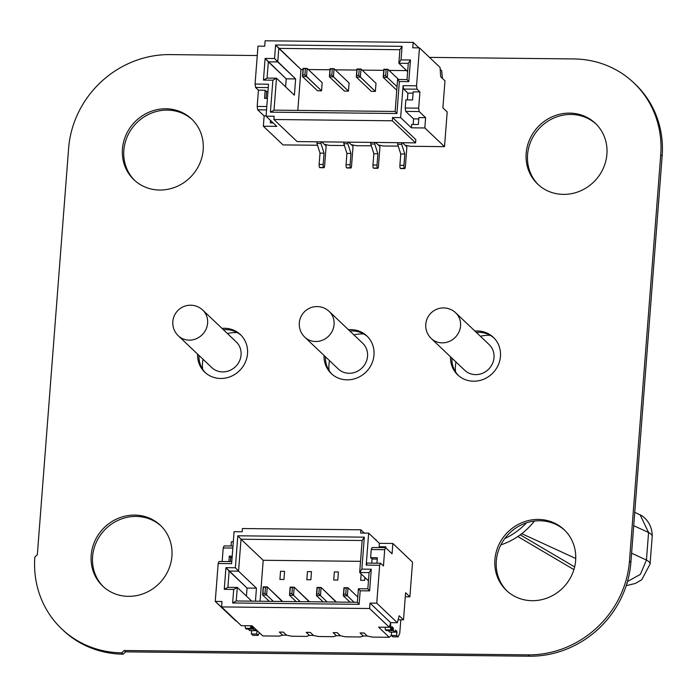 <?xml version="1.0" encoding="UTF-8"?>
<svg xmlns="http://www.w3.org/2000/svg" width="697" height="697" viewBox="0 0 697 697"><rect width="100%" height="100%" fill="white"/><g stroke="black" fill="none" stroke-linecap="round" stroke-linejoin="round"><path stroke-width="1.05" d="M429.491 57.389L573.831 58.94A97.737 91.429 133.5 0 1 633.852 82.865A97.737 91.429 133.5 0 1 660.739 154.76L629.478 561.076A97.737 91.429 133.5 0 1 527.977 654.866L124.249 650.519L121.757 652.828A97.737 91.429 133.5 0 1 61.737 628.912A97.737 91.429 133.5 0 1 34.85 557.008L37.342 554.707L68.611 148.391A97.737 91.429 133.5 0 1 170.103 54.601L257.263 55.542M633.852 82.865L635.263 84.198A97.737 91.429 133.5 0 1 662.15 156.102L630.89 562.409A97.737 91.429 133.5 0 1 529.389 656.208L125.66 651.861L124.249 650.519M125.66 651.861L123.169 654.169L121.757 652.828M123.169 654.169A97.737 91.429 133.5 0 1 63.148 630.254L61.737 628.912M192.355 119.71A41.89 39.189 -46.5 0 0 135.802 123.761A41.89 39.189 -46.5 0 0 134.678 180.445M159.683 190.037A41.89 39.189 -46.5 0 0 199.534 164.039A41.89 39.189 -46.5 0 0 191.658 119.03A41.89 39.189 -46.5 0 0 134.39 122.419A41.89 39.189 -46.5 0 0 133.963 179.782A41.89 39.189 -46.5 0 0 159.683 190.037M596.083 124.049A41.89 39.189 -46.5 0 0 539.53 128.109A41.89 39.189 -46.5 0 0 538.406 184.792M563.411 194.385A41.89 39.189 -46.5 0 0 603.262 168.386A41.89 39.189 -46.5 0 0 595.386 123.369A41.89 39.189 -46.5 0 0 538.119 126.767A41.89 39.189 -46.5 0 0 537.692 184.13A41.89 39.189 -46.5 0 0 563.411 194.385M494.034 338.001A25.894 24.221 -46.5 0 0 476.339 332.425M451.917 358.145A25.894 24.221 -46.5 0 0 458.408 375.526M450.506 356.803A25.894 24.221 -46.5 0 0 457.685 374.873A25.894 24.221 -46.5 0 0 473.585 381.207A25.894 24.221 -46.5 0 0 498.207 365.141A25.894 24.221 -46.5 0 0 493.345 337.322A25.894 24.221 -46.5 0 0 474.936 331.084M241.084 335.283A25.894 24.221 -46.5 0 0 223.397 329.698M198.967 355.426A25.894 24.221 -46.5 0 0 205.458 372.799M197.565 354.085A25.894 24.221 -46.5 0 0 204.744 372.146A25.894 24.221 -46.5 0 0 220.635 378.48A25.894 24.221 -46.5 0 0 245.266 362.414A25.894 24.221 -46.5 0 0 240.395 334.595A25.894 24.221 -46.5 0 0 221.986 328.365M161.085 526.017A41.89 39.189 -46.5 0 0 104.541 530.068A41.89 39.189 -46.5 0 0 103.417 586.761M128.422 596.344A41.89 39.189 -46.5 0 0 168.265 570.355A41.89 39.189 -46.5 0 0 160.397 525.338A41.89 39.189 -46.5 0 0 103.13 528.735A41.89 39.189 -46.5 0 0 102.703 586.099A41.89 39.189 -46.5 0 0 128.422 596.344M367.563 336.642A25.894 24.221 -46.5 0 0 349.868 331.066M325.447 356.786A25.894 24.221 -46.5 0 0 331.938 374.158M324.035 355.444A25.894 24.221 -46.5 0 0 331.214 373.505A25.894 24.221 -46.5 0 0 347.106 379.848A25.894 24.221 -46.5 0 0 371.736 363.782A25.894 24.221 -46.5 0 0 366.866 335.963A25.894 24.221 -46.5 0 0 348.456 329.725M564.814 530.356A41.89 39.189 -46.5 0 0 508.261 534.416A41.89 39.189 -46.5 0 0 507.137 591.1M532.151 600.692A41.89 39.189 -46.5 0 0 571.993 574.694A41.89 39.189 -46.5 0 0 564.117 529.676A41.89 39.189 -46.5 0 0 506.858 533.074A41.89 39.189 -46.5 0 0 506.423 590.437A41.89 39.189 -46.5 0 0 532.151 600.692M440.199 69.395L441.706 70.754L442.456 78.421M401.829 142.728L401.707 144.331L401.829 142.728L401.707 144.331L397.665 144.288L397.787 142.685L397.665 144.288L400.758 154.002L399.895 165.294A2.518 0.671 90.6 0 0 400.348 168.343L400.487 168.474A2.518 0.671 90.6 0 0 400.653 168.552A2.518 0.671 90.6 0 0 400.819 168.482A2.518 0.671 90.6 0 1 400.487 168.474A2.518 0.671 90.6 0 0 400.819 168.482M401.707 144.331L404.8 154.046L401.707 144.331L397.665 144.288L401.707 144.331L404.8 154.046L400.758 154.002L399.895 165.294A2.518 0.671 90.6 0 0 400.348 168.343L404.53 168.517A2.518 0.671 90.6 0 0 404.687 168.596A2.518 0.671 90.6 0 0 405.358 166.696L406.882 146.919L402.474 142.737M397.787 142.685L397.665 144.288L400.758 154.002L404.8 154.046L403.929 165.337A2.518 0.671 90.6 0 0 404.382 168.386L404.53 168.517A2.518 0.671 90.6 0 0 405.358 166.696L406.882 146.919L405.096 145.22L410.202 146.283L405.096 145.22L406.882 146.919L405.358 166.696A2.518 0.671 90.6 0 1 404.53 168.517L400.487 168.474M374.916 142.432L374.786 144.035L374.916 142.432L374.786 144.035L370.752 143.991L370.874 142.397L370.752 143.991L373.845 153.706L372.973 164.997A2.518 0.671 90.6 0 0 373.435 168.047L373.575 168.186A2.518 0.671 90.6 0 0 373.74 168.265A2.518 0.671 90.6 0 0 373.897 168.186A2.518 0.671 90.6 0 1 373.575 168.186A2.518 0.671 90.6 0 0 373.897 168.186M374.786 144.035L377.879 153.749L374.786 144.035L370.752 143.991L374.786 144.035L377.879 153.749L373.845 153.706L372.973 164.997A2.518 0.671 90.6 0 0 373.435 168.047L377.617 168.23A2.518 0.671 90.6 0 0 377.774 168.308A2.518 0.671 90.6 0 0 378.445 166.4L379.97 146.631L375.561 142.441M370.874 142.397L370.752 143.991L373.845 153.706L377.879 153.749L377.016 165.041A2.518 0.671 90.6 0 0 377.469 168.09L377.617 168.23A2.518 0.671 90.6 0 0 378.445 166.4L379.97 146.631L378.175 144.932L383.289 145.995L378.175 144.932L379.97 146.631L378.445 166.4A2.518 0.671 90.6 0 1 377.617 168.23L373.575 168.186M347.995 142.144L347.873 143.748L347.995 142.144L347.873 143.748L343.839 143.704L343.961 142.101L343.839 143.704L346.932 153.418L346.06 164.71A2.518 0.671 90.6 0 0 346.522 167.759L346.662 167.899A2.518 0.671 90.6 0 0 346.818 167.968A2.518 0.671 90.6 0 0 346.984 167.899A2.518 0.671 90.6 0 1 346.662 167.899A2.518 0.671 90.6 0 0 346.984 167.899M347.873 143.748L350.966 153.462L347.873 143.748L343.839 143.704L347.873 143.748L350.966 153.462L346.932 153.418L346.06 164.71A2.518 0.671 90.6 0 0 346.522 167.759L350.696 167.942A2.518 0.671 90.6 0 0 350.861 168.012A2.518 0.671 90.6 0 0 351.532 166.113L353.048 146.344L348.639 142.153M343.961 142.101L343.839 143.704L346.932 153.418L350.966 153.462L350.103 164.753A2.518 0.671 90.6 0 0 350.556 167.803L350.696 167.942A2.518 0.671 90.6 0 0 351.532 166.113L353.048 146.344L351.262 144.645L356.376 145.708L351.262 144.645L353.048 146.344L351.532 166.113A2.518 0.671 90.6 0 1 350.696 167.942L346.662 167.899M321.082 141.857L320.96 143.46L321.082 141.857L320.96 143.46L316.926 143.416L317.048 141.813L316.926 143.416L320.019 153.131L319.148 164.422A2.518 0.671 90.6 0 0 319.601 167.472L319.749 167.611A2.518 0.671 90.6 0 0 319.906 167.681A2.518 0.671 90.6 0 0 320.071 167.611A2.518 0.671 90.6 0 1 319.749 167.611A2.518 0.671 90.6 0 0 320.071 167.611M320.96 143.46L324.053 153.174L320.96 143.46L316.926 143.416L320.96 143.46L324.053 153.174L320.019 153.131L319.148 164.422A2.518 0.671 90.6 0 0 319.601 167.472L323.783 167.655A2.518 0.671 90.6 0 0 323.948 167.724A2.518 0.671 90.6 0 0 324.619 165.825L326.135 146.048L321.726 141.866M317.048 141.813L316.926 143.416L320.019 153.131L324.053 153.174L323.181 164.466A2.518 0.671 90.6 0 0 323.643 167.515L323.783 167.655A2.518 0.671 90.6 0 0 324.619 165.825L326.135 146.048L324.349 144.349L329.454 145.412L324.349 144.349L326.135 146.048L324.619 165.825A2.518 0.671 90.6 0 1 323.783 167.655L319.749 167.611M297.819 110.405L300.973 69.465L303.021 69.482L300.973 69.465L297.819 110.405L300.973 69.465L278.783 48.389L277.737 61.937L268.319 61.833L267.064 78.09L276.491 78.186L274.026 110.152L395.147 111.45L397.604 79.493L407.022 79.589L408.276 63.34L398.858 63.235L399.895 49.696L278.783 48.389L277.737 61.937L268.319 61.833L267.064 78.09L276.491 78.186L274.026 110.152L270.41 112.147L272.875 80.19L263.449 80.085L265.121 58.417L274.54 58.513L275.585 44.974L402.082 46.333L401.036 59.881L410.463 59.977L408.79 81.654L399.372 81.549L396.915 113.515L270.41 112.147L272.875 80.19L276.491 78.186L274.026 110.152L395.147 111.45L396.915 113.515L270.41 112.147L272.875 80.19L263.449 80.085L267.064 78.09L276.491 78.186L294.387 95.184L295.633 78.927L277.737 61.937L268.319 61.833L267.064 78.09L263.449 80.085L265.121 58.417L286.214 78.831L285.596 86.837L286.214 78.831L268.319 61.833L286.214 78.831L285.596 86.837M308.318 69.543L329.934 69.778M335.231 69.831L356.855 70.066M362.144 70.118L383.768 70.353M389.057 70.414L406.612 70.597M418.932 47.875L413.164 42.386L418.932 47.875L413.164 42.386L265.13 40.792L264.712 46.211L257.986 46.141L255.067 84.058L268.519 84.206L266.062 116.172L274.139 116.26L273.886 119.509L297.157 141.596L415.578 142.876L415.83 139.627L392.559 117.532L400.636 117.619L411.378 127.812L424.83 127.96L444.52 146.649L447.186 111.982L442.891 107.904L444.974 80.817L440.678 76.74L440.068 67.435L419.472 47.875L416.553 85.801L403.093 85.653L400.636 117.619L411.378 127.812L411.639 124.432L418.366 124.502L418.897 117.593L425.623 117.662L419.185 111.546L418.67 108.157L419.925 91.908L417.059 89.19L416.553 85.801L403.093 85.653L400.636 117.619L392.559 117.532L392.315 120.781L273.886 119.509L297.157 141.596L415.578 142.876L415.83 139.627L392.559 117.532L392.315 120.781L415.578 142.876L297.157 141.596L273.886 119.509L274.139 116.26L266.062 116.172L276.796 126.366L263.344 126.218L283.034 144.915L317.501 145.237L283.034 144.915L263.344 126.218L264.137 115.929L257.69 109.812L257.184 106.423L258.439 90.166L255.572 87.447L255.067 84.058L257.986 46.141L255.067 84.058L268.519 84.206L266.062 116.172L276.796 126.366L263.344 126.218L283.034 144.915L317.501 145.237M418.792 118.934L413.6 118.882L413.173 124.441L413.6 118.882L418.792 118.934L413.6 118.882L405.724 111.407L419.185 111.546L425.623 117.662L418.897 117.593L418.366 124.502L411.639 124.432L418.366 124.502L418.897 117.593L425.623 117.662L424.83 127.96L425.623 117.662L424.83 127.96L411.378 127.812L411.639 124.432L411.378 127.812L424.83 127.96L444.52 146.649L410.202 146.283L405.096 145.22M398.248 146.1L383.289 145.995L398.248 146.1L383.289 145.995L378.175 144.932M371.327 145.812L356.376 145.708L371.327 145.812L356.376 145.708L351.262 144.645M344.414 145.525L329.454 145.412L344.414 145.525L329.454 145.412L324.349 144.349M413.173 124.441L413.6 118.882L405.724 111.407L405.218 108.018L405.846 99.889L412.572 99.959L413.199 91.838L419.925 91.908L417.059 89.19L416.553 85.801L419.472 47.875L440.068 67.435L440.678 76.74L440.068 67.435L419.472 47.875L416.553 85.801L417.059 89.19L403.607 89.042L403.093 85.653L416.553 85.801M413.6 118.882L405.724 111.407L405.218 108.018L418.67 108.157L419.925 91.908L417.059 89.19L403.607 89.042L403.093 85.653L400.636 117.619L392.559 117.532L392.315 120.781L273.886 119.509L392.315 120.781L415.578 142.876L415.83 139.627L392.559 117.532M413.164 42.386L412.746 47.805L413.164 42.386L265.13 40.792L413.164 42.386L412.746 47.805L419.472 47.875M413.094 93.18L407.902 93.119L407.379 99.906L407.902 93.119L413.094 93.18L407.902 93.119L403.607 89.042L417.059 89.19M270.523 120.407L270.331 122.907L270.523 120.407L270.331 122.907L273.189 122.942M273.886 119.509L274.139 116.26L266.062 116.172L276.796 126.366L263.344 126.218L264.137 115.929L266.08 115.946L264.137 115.929L257.69 109.812L257.184 106.423L258.439 90.166L255.572 87.447L255.067 84.058L255.572 87.447L268.258 87.587L255.572 87.447L258.439 90.166L265.165 90.244L264.538 98.364L267.43 98.399M263.344 126.218L264.137 115.929L257.69 109.812L266.542 109.908L257.69 109.812L257.184 106.423L258.439 90.166L265.165 90.244L264.538 98.364L265.165 90.244L258.439 90.166M266.803 106.528L257.184 106.423M266.071 98.382L266.594 91.603L265.165 90.244L266.594 91.603L267.953 91.621L266.594 91.603L266.071 98.382L266.594 91.603L265.165 90.244M295.633 78.927L294.387 95.184L276.491 78.186L294.387 95.184L295.633 78.927L286.214 78.831L295.633 78.927L274.54 58.513L275.585 44.974L278.783 48.389L277.737 61.937L295.633 78.927L286.214 78.831M274.026 110.152L395.147 111.45L397.604 79.493L407.022 79.589L408.276 63.34L398.858 63.235L407.64 71.582L398.858 63.235L401.036 59.881L410.463 59.977L408.79 81.654L399.372 81.549L396.915 113.515L270.41 112.147L274.026 110.152L270.41 112.147M271.961 121.766L271.865 122.925M395.147 111.45L397.604 79.493L399.372 81.549L396.915 113.515L395.147 111.45L396.915 113.515M397.604 79.493L407.022 79.589L408.79 81.654L399.372 81.549L397.604 79.493L399.372 81.549M407.022 79.589L408.276 63.34L410.463 59.977L408.79 81.654L407.022 79.589L408.79 81.654M272.875 80.19L276.491 78.186L272.875 80.19L263.449 80.085L265.121 58.417L274.54 58.513L275.585 44.974L402.082 46.333L399.895 49.696L278.783 48.389L300.973 69.465L275.585 44.974L402.082 46.333L401.036 59.881L410.463 59.977L408.276 63.34L410.463 59.977M396.776 90.244L383.228 77.384L383.855 69.256L387.889 69.299L387.262 77.428L385.641 75.746L387.262 77.428L383.228 77.384L396.776 90.244L383.228 77.384L383.855 69.256L387.889 69.299L398.632 79.502L387.889 69.299L387.262 77.428L397.046 86.716L387.262 77.428L383.228 77.384L383.568 75.729L385.641 75.746L386.121 69.595L384.038 69.569L383.568 75.729L385.641 75.746L387.262 77.428L383.228 77.384L383.855 69.256L383.568 75.729L385.641 75.746L386.121 69.595L387.889 69.299L387.262 77.428L397.046 86.716M305.373 68.724L303.108 68.384L307.142 68.428L306.514 76.557L304.903 74.884L305.373 68.724L307.142 68.428L303.108 68.384L302.481 76.513L302.82 74.858L302.481 76.513L317.518 90.784L302.481 76.513L303.108 68.384L302.82 74.858L304.903 74.884L305.373 68.724L307.142 68.428L306.514 76.557L302.481 76.513L317.518 90.784L321.552 90.828L306.514 76.557L302.481 76.513L303.108 68.384L307.142 68.428L322.18 82.708L321.552 90.828L306.514 76.557L302.481 76.513L302.82 74.858L304.903 74.884L305.373 68.724L303.291 68.707L302.82 74.858L304.903 74.884L321.552 90.828L317.518 90.784L321.552 90.828L322.18 82.708L321.552 90.828M332.286 69.012L330.021 68.672L334.055 68.715L333.436 76.844L331.816 75.171L332.286 69.012L334.055 68.715L330.021 68.672L329.393 76.801L329.733 75.145L329.393 76.801L344.431 91.08L329.393 76.801L330.021 68.672L329.733 75.145L331.816 75.171L332.286 69.012L334.055 68.715L333.436 76.844L329.393 76.801L344.431 91.08L348.465 91.124L333.436 76.844L329.393 76.801L330.021 68.672L334.055 68.715L349.092 82.995L348.465 91.124L333.436 76.844L329.393 76.801L329.733 75.145L331.816 75.171L332.286 69.012L330.212 68.994L329.733 75.145L331.816 75.171L348.465 91.124L344.431 91.08L348.465 91.124L349.092 82.995L348.465 91.124M359.199 69.308L356.934 68.968L360.976 69.012L360.349 77.132L358.728 75.459L359.199 69.308L360.976 69.012L356.934 68.968L356.315 77.088L356.646 75.433L356.315 77.088L371.344 91.368L356.315 77.088L356.934 68.968L356.646 75.433L358.728 75.459L359.199 69.308L360.976 69.012L360.349 77.132L356.315 77.088L371.344 91.368L375.378 91.412L360.349 77.132L356.315 77.088L356.934 68.968L360.976 69.012L376.005 83.283L375.378 91.412L360.349 77.132L356.315 77.088L356.646 75.433L358.728 75.459L359.199 69.308L357.125 69.282L356.646 75.433L358.728 75.459L375.378 91.412L371.344 91.368L375.378 91.412L376.005 83.283L375.378 91.412M329.507 360.645A31.923 29.858 -46.5 0 0 328.958 364.548A31.923 29.858 -46.5 0 0 329.08 370.534M363.79 333.985A31.923 29.858 -46.5 0 0 353.928 334.917M329.202 311.446L362.667 343.212A17.739 16.589 133.5 0 1 362.484 367.493A17.739 16.589 133.5 0 1 338.237 368.931L304.781 337.165A17.739 16.589 -46.5 0 0 322.877 340.031A17.739 16.589 -46.5 0 0 334.081 324.488A17.739 16.589 -46.5 0 0 329.202 311.446A17.739 17.739 0 0 0 304.136 312.09A17.739 17.739 0 0 0 304.781 337.165M455.986 362.004A31.923 29.858 -46.5 0 0 455.437 365.908A31.923 29.858 -46.5 0 0 455.559 371.893M490.261 335.344A31.923 29.858 -46.5 0 0 480.407 336.285M455.681 312.805L489.137 344.571A17.739 16.589 133.5 0 1 488.954 368.852A17.739 16.589 133.5 0 1 464.716 370.29L431.26 338.524A17.739 16.589 -46.5 0 0 449.347 341.391A17.739 16.589 -46.5 0 0 460.56 325.847A17.739 16.589 -46.5 0 0 455.681 312.805A17.739 17.739 0 0 0 430.607 313.45A17.739 17.739 0 0 0 431.26 338.524M202.731 310.078L236.187 341.852A17.739 16.589 133.5 0 1 236.013 366.134A17.739 16.589 133.5 0 1 211.766 367.572L178.31 335.806A17.739 16.589 -46.5 0 0 196.406 338.672A17.739 16.589 -46.5 0 0 207.61 323.129A17.739 16.589 -46.5 0 0 202.731 310.078A17.739 17.739 0 0 0 177.657 310.731A17.739 17.739 0 0 0 178.31 335.806M203.036 359.286A31.923 29.858 -46.5 0 0 202.487 363.189A31.923 29.858 -46.5 0 0 202.609 369.175M237.32 332.626A31.923 29.858 -46.5 0 0 227.457 333.558M627.474 581.533L640.36 574.38L646.45 560.039L631.595 553.209M634.74 512.33L640.142 514.874L648.567 532.517L646.45 560.039A35.251 8.172 -175.6 0 1 650.074 564.073L641.745 579.747L635.359 583.459L626.211 585.663M526.479 522.846A67.391 63.044 133.5 0 1 504.767 538.572M534.39 521.077A67.391 63.044 133.5 0 1 500.864 544.88M390.59 622.735L390.808 629.914L391.522 630.593L391.967 626.673L393.247 627.866L393.3 629.731L391.592 629.713L393.3 629.731L393.422 630.585L393.369 628.72L391.662 628.703M388.072 630.55L389.728 632.109L388.072 630.55L389.684 632.083L395.068 632.144L389.78 632.083M389.571 626.516L390.294 626.525L389.571 626.516L390.294 626.525L390.808 629.914L391.522 630.593L392.01 626.699L393.247 627.866L393.422 630.585L395.068 632.144L389.684 632.083M396.706 635.516L398.144 636.875L392.76 636.823L391.331 635.464L391.583 632.127L391.331 635.464L396.706 635.516L396.968 632.135L396.706 635.516L398.144 636.875L396.706 635.516L391.331 635.464L396.706 635.516L396.846 631.29L395.521 630.114L395.112 632.162L393.422 630.585L391.522 630.558L393.422 630.585L395.068 632.144L395.565 630.097L396.846 631.29L395.33 631.273M398.144 636.875L399.756 633.329L400.801 619.825L399.756 633.329L398.144 636.875L392.76 636.823L391.331 635.464L392.76 636.823L398.144 636.875L399.756 633.329L400.801 619.825M390.294 626.525L390.808 629.914L385.424 629.853L385.032 627.239L385.424 629.853L386.138 630.532L391.522 630.593L386.138 630.532L385.424 629.853L386.138 630.532L391.522 630.593L391.923 626.699L393.247 627.866L391.731 627.858L393.247 627.866L393.369 628.72M251.626 628.206L253.333 628.224L251.626 628.206L253.333 628.224L253.42 627.065L253.464 629.077L255.154 630.663L255.433 628.973L255.111 630.637L253.464 629.077L255.111 630.637L249.726 630.585L255.111 630.637L255.433 628.973M249.814 630.585L248.115 629.051L249.726 630.585L255.111 630.637M256.749 634.017L258.186 635.376L252.802 635.316L258.186 635.376L256.749 634.017L257.01 630.628L255.224 630.611L257.01 630.628L256.749 634.017L258.186 635.376L252.802 635.316L251.373 633.956L256.749 634.017L251.373 633.956L252.802 635.316L251.373 633.956L251.626 630.619L251.373 633.956L256.749 634.017L257.019 630.48M258.186 635.376L259.389 632.728M245.074 625.732L245.466 628.346L245.074 625.732L245.466 628.346L250.842 628.406L250.458 625.793L250.842 628.406L251.565 629.086L251.817 625.801M245.466 628.346L246.18 629.025L245.466 628.346L250.842 628.406L245.466 628.346L246.18 629.025L251.565 629.086L250.842 628.406L251.565 629.086L246.18 629.025L251.565 629.086M391.331 635.368L389.257 637.285L372.433 637.11L367.328 636.047L364.104 632.981L360.07 632.937L364.104 632.981L360.07 632.937L364.104 632.981L367.328 636.047L364.104 632.981L367.328 636.047L363.285 636.004L360.07 632.937L363.285 636.004L360.07 632.937L363.285 636.004L367.328 636.047L372.433 637.11L389.257 637.285L391.331 635.368L389.257 637.285L378.602 627.169L389.37 627.283L369.602 608.516L221.568 606.921L221.986 601.502L221.568 606.921L369.602 608.516L370.02 603.097L390.608 622.648L389.37 627.283L369.602 608.516L221.568 606.921L241.336 625.688L221.568 606.921L241.336 625.688L252.105 625.81L262.76 635.925L252.105 625.81L241.336 625.688L252.105 625.81L262.76 635.925L279.584 636.108L282.546 635.133L279.323 632.074L282.546 635.133L279.323 632.074L282.546 635.133L279.323 632.074L282.546 635.133L286.58 635.176L283.357 632.118L279.323 632.074L283.357 632.118L286.58 635.176L291.695 636.239L306.497 636.396L309.459 635.42L306.236 632.362L310.278 632.406L306.236 632.362L309.459 635.42L313.493 635.464L310.278 632.406L313.493 635.464L318.607 636.527L333.41 636.683L336.372 635.708L333.149 632.649L337.191 632.693L333.149 632.649L336.372 635.708L340.415 635.751L337.191 632.693L340.415 635.751L345.52 636.814L360.323 636.98L363.285 636.004L360.07 632.937L364.104 632.981L360.07 632.937L363.285 636.004L367.328 636.047L364.104 632.981L367.328 636.047L372.433 637.11L389.257 637.285L378.602 627.169L389.37 627.283L369.602 608.516L370.02 603.097L376.746 603.166L379.665 565.25L366.204 565.101L368.661 533.135L360.593 533.048L360.837 529.798L364.304 533.092M375.43 539.565A2.518 0.671 -89.4 0 1 375.831 539.478A2.518 0.671 -89.4 0 0 375.43 539.565A2.518 0.671 -89.4 0 1 375.674 539.408A2.518 0.671 -89.4 0 1 375.831 539.478L375.971 539.617A2.518 0.671 -89.4 0 1 376.31 540.393A2.518 0.671 -89.4 0 0 375.971 539.617A2.518 0.671 -89.4 0 1 376.31 540.393M337.784 580.07L338.411 571.941L334.368 571.897L333.741 580.026L334.368 571.897L338.411 571.941L334.368 571.897L333.741 580.026L334.368 571.897L338.411 571.941L334.368 571.897L333.741 580.026L334.368 571.897L338.411 571.941L337.784 580.07L333.741 580.026L337.784 580.07L338.411 571.941L337.784 580.07L333.741 580.026L337.784 580.07L338.411 571.941L337.784 580.07L333.741 580.026L337.784 580.07M310.871 579.773L311.489 571.653L307.455 571.61L306.828 579.73L307.455 571.61L311.489 571.653L307.455 571.61L306.828 579.73L307.455 571.61L311.489 571.653L307.455 571.61L306.828 579.73L307.455 571.61L311.489 571.653L310.871 579.773L306.828 579.73L310.871 579.773L311.489 571.653L310.871 579.773L306.828 579.73L310.871 579.773L311.489 571.653L310.871 579.773L306.828 579.73L310.871 579.773M283.949 579.486L284.576 571.357L280.543 571.313L279.915 579.442L280.543 571.313L284.576 571.357L280.543 571.313L279.915 579.442L280.543 571.313L284.576 571.357L280.543 571.313L279.915 579.442L280.543 571.313L284.576 571.357L283.949 579.486L279.915 579.442L283.949 579.486L284.576 571.357L283.949 579.486L279.915 579.442L283.949 579.486L284.576 571.357L283.949 579.486L279.915 579.442L283.949 579.486M360.532 561.338L263.205 560.283L260.059 601.232L263.205 560.283L360.532 561.338L263.205 560.283L241.014 539.217L238.557 571.174L229.13 571.078L227.884 587.327L237.302 587.432L236.257 600.971L357.378 602.278L358.424 588.73L367.842 588.834L369.088 572.586L359.669 572.481L362.135 540.515L241.014 539.217L237.816 535.793L364.313 537.16L361.856 569.118L371.274 569.222L369.61 590.89L360.192 590.795L359.147 604.334L232.641 602.975L233.687 589.427L224.268 589.331L225.933 567.654L235.351 567.759L237.816 535.793L364.313 537.16L361.856 569.118L359.669 572.481L362.135 540.515L364.313 537.16L361.856 569.118L371.274 569.222L369.088 572.586L359.669 572.481L362.135 540.515L241.014 539.217L238.557 571.174L235.351 567.759L237.816 535.793L364.313 537.16L362.135 540.515L364.313 537.16M364.697 580.357L360.663 580.313L361.151 573.884L360.663 580.313L361.151 573.884L360.663 580.313L361.151 573.884L360.663 580.313L364.697 580.357L364.923 577.464L364.697 580.357L360.663 580.313L364.697 580.357L364.923 577.464L364.697 580.357L364.923 577.464L364.697 580.357L360.663 580.313L364.697 580.357M233.312 541.761L231.369 541.743L233.312 541.761L231.369 541.743L231.047 545.995M221.568 606.921L221.986 601.502L215.251 601.433L218.17 563.507L231.631 563.655L234.087 531.689L242.164 531.776L242.417 528.526L242.164 531.776L234.087 531.689L231.631 563.655L218.17 563.507L215.251 601.433L235.847 620.983L215.251 601.433L218.17 563.507L219.093 561.477L218.17 563.507L231.631 563.655L234.087 531.689L242.164 531.776L242.417 528.526L360.837 529.798L360.593 533.048L368.661 533.135L379.403 543.338L392.864 543.477L412.546 562.174L409.88 596.841L405.584 592.764L403.502 619.851L399.207 615.773L397.342 622.726L376.746 603.166L379.665 565.25L380.588 563.22L379.665 565.25L366.204 565.101L368.661 533.135L379.403 543.338L379.142 546.718L380.065 547.598L379.142 546.718L385.868 546.797L379.142 546.718L379.403 543.338L392.864 543.477L392.071 553.775L385.624 547.65L384.7 549.68L383.455 565.938L380.588 563.22L379.665 565.25L376.746 603.166L397.342 622.726L390.608 622.648L397.342 622.726L399.207 615.773L397.342 622.726L376.746 603.166L370.02 603.097L376.746 603.166M230.428 561.599L230.742 557.504L230.428 561.599L230.742 557.504L229.313 556.145L232.206 556.18L229.313 556.145L228.895 561.582M232.99 546.012L224.138 545.917L232.99 546.012L224.138 545.917L223.214 547.947L232.833 548.051L223.214 547.947L222.169 561.512M368.661 533.135L379.403 543.338L392.864 543.477L392.071 553.775L385.624 547.65L372.172 547.511L371.24 549.541L384.7 549.68L383.455 565.938L380.588 563.22L367.127 563.071L366.204 565.101L368.661 533.135L360.593 533.048L360.837 529.798L242.417 528.526L360.837 529.798M377.243 559.081L372.05 559.02L377.243 559.081L372.05 559.02L371.736 563.124L372.05 559.02L370.621 557.661L371.24 549.541L370.621 557.661L377.347 557.739L370.621 557.661L372.05 559.02L370.621 557.661L371.24 549.541L384.7 549.68L383.455 565.938L380.588 563.22L367.127 563.071L366.204 565.101L379.665 565.25M405.271 596.798L409.88 596.841L412.546 562.174L392.864 543.477L412.546 562.174L409.88 596.841L405.271 596.798L409.88 596.841L405.584 592.764L403.502 619.851L399.207 615.773L403.502 619.851L398.126 619.799M231.787 561.616L219.093 561.477L231.787 561.616L219.093 561.477L218.17 563.507M385.789 547.816L385.868 546.797L385.789 547.816L385.868 546.797L379.142 546.718L379.403 543.338M376.929 563.176L377.347 557.739L376.929 563.176L377.347 557.739L370.621 557.661M368.46 580.819L359.669 572.481L368.46 580.819L359.669 572.481L361.856 569.118L359.669 572.481L369.088 572.586L367.842 588.834L369.088 572.586L371.274 569.222L369.61 590.89L367.842 588.834L358.424 588.73L367.842 588.834L369.61 590.89L360.192 590.795L358.424 588.73L357.378 602.278L358.424 588.73L360.192 590.795L359.147 604.334L357.378 602.278L236.257 600.971L357.378 602.278L359.147 604.334L232.641 602.975L236.257 600.971L237.302 587.432L233.687 589.427L224.268 589.331L225.933 567.654L235.351 567.759L237.816 535.793L241.014 539.217L237.816 535.793M255.45 601.18L256.452 588.172L255.45 601.18L256.452 588.172L238.557 571.174L229.13 571.078L225.933 567.654L235.351 567.759L238.557 571.174L235.351 567.759M251.739 601.136L237.302 587.432L233.687 589.427L224.268 589.331L225.933 567.654L229.13 571.078L227.884 587.327L224.268 589.331L227.884 587.327L237.302 587.432L236.257 600.971L232.641 602.975L233.687 589.427L237.302 587.432L251.739 601.136L237.302 587.432L227.884 587.327L224.268 589.331M256.452 588.172L247.034 588.068L256.452 588.172L238.557 571.174L256.452 588.172L247.034 588.068L246.416 596.083L247.034 588.068L225.933 567.654M229.313 556.145L230.742 557.504L232.101 557.522L230.742 557.504L229.313 556.145L232.206 556.18M273.329 601.372L266.629 595.011L267.247 586.883L265.479 587.179L267.247 586.883L282.285 601.154L267.247 586.883L266.629 595.011L273.329 601.372L266.629 595.011L262.586 594.968L269.295 601.328L262.586 594.968L263.213 586.839L267.247 586.883L263.405 587.153L262.926 593.313L265.008 593.33L265.479 587.179L263.213 586.839L267.247 586.883L266.629 595.011L265.008 593.33L265.479 587.179L263.405 587.153L262.586 594.968L263.213 586.839L267.247 586.883L282.259 601.467M354.076 602.243L347.367 595.874L347.995 587.754L346.226 588.05L347.995 587.754L357.779 597.041L347.995 587.754L347.367 595.874L354.076 602.243L347.367 595.874L343.333 595.83L350.033 602.199L343.333 595.83L343.961 587.71L347.995 587.754L344.144 588.024L343.673 594.175L345.747 594.201L346.226 588.05L343.961 587.71L347.995 587.754L347.367 595.874L345.747 594.201L346.226 588.05L344.144 588.024L343.333 595.83L343.961 587.71L347.995 587.754L357.779 597.041M327.154 601.955L320.454 595.587L321.082 587.458L319.313 587.754L321.082 587.458L336.111 601.738L321.082 587.458L320.454 595.587L327.154 601.955L320.454 595.587L316.421 595.543L323.12 601.912L316.421 595.543L317.039 587.414L321.082 587.458L317.231 587.737L316.76 593.888L318.834 593.914L319.313 587.754L317.039 587.414L321.082 587.458L320.454 595.587L318.834 593.914L319.313 587.754L317.231 587.737L316.421 595.543L317.039 587.414L321.082 587.458L336.093 602.051M300.241 601.659L293.542 595.299L294.169 587.17L292.392 587.466L294.169 587.17L309.198 601.45L294.169 587.17L293.542 595.299L300.241 601.659L293.542 595.299L289.499 595.255L296.208 601.616L289.499 595.255L290.126 587.127L294.169 587.17L290.318 587.44L289.839 593.6L291.921 593.617L292.392 587.466L290.126 587.127L294.169 587.17L293.542 595.299L291.921 593.617L292.392 587.466L290.318 587.44L289.499 595.255L290.126 587.127L294.169 587.17L309.172 601.755M440.269 69.395L441.706 70.754L440.269 69.395L440.234 69.918M397.665 144.288L400.758 154.002L404.8 154.046L403.929 165.337L399.895 165.294A2.518 0.671 90.6 0 0 400.348 168.343L404.53 168.517M404.8 154.046L403.929 165.337A2.518 0.671 90.6 0 0 404.382 168.386L400.348 168.343M404.382 168.386A2.518 0.671 90.6 0 1 403.929 165.337L399.895 165.294L400.758 154.002M370.752 143.991L373.845 153.706L377.879 153.749L377.016 165.041L372.973 164.997A2.518 0.671 90.6 0 0 373.435 168.047L377.617 168.23M377.879 153.749L377.016 165.041A2.518 0.671 90.6 0 0 377.469 168.09L373.435 168.047M377.469 168.09A2.518 0.671 90.6 0 1 377.016 165.041L372.973 164.997L373.845 153.706M343.839 143.704L346.932 153.418L350.966 153.462L350.103 164.753L346.06 164.71A2.518 0.671 90.6 0 0 346.522 167.759L350.696 167.942M350.966 153.462L350.103 164.753A2.518 0.671 90.6 0 0 350.556 167.803L346.522 167.759M350.556 167.803A2.518 0.671 90.6 0 1 350.103 164.753L346.06 164.71L346.932 153.418M316.926 143.416L320.019 153.131L324.053 153.174L323.181 164.466L319.148 164.422A2.518 0.671 90.6 0 0 319.601 167.472L323.783 167.655M324.053 153.174L323.181 164.466A2.518 0.671 90.6 0 0 323.643 167.515L319.601 167.472M323.643 167.515A2.518 0.671 90.6 0 1 323.181 164.466L319.148 164.422L320.019 153.131M444.52 146.649L447.186 111.982L442.891 107.904L444.974 80.817L440.678 76.74L444.974 80.817L442.891 107.904L447.186 111.982L444.52 146.649L410.202 146.283L444.52 146.649L424.83 127.96M425.623 117.662L419.185 111.546L405.724 111.407L405.218 108.018L405.846 99.889L412.572 99.959L413.199 91.838L419.925 91.908L418.67 108.157L405.218 108.018L405.846 99.889L412.572 99.959L413.199 91.838L419.925 91.908M264.712 46.211L257.986 46.141L264.712 46.211L265.13 40.792L264.712 46.211M255.067 84.058L268.519 84.206L266.062 116.172M419.185 111.546L418.67 108.157L419.185 111.546L405.724 111.407M407.379 99.906L407.902 93.119L403.607 89.042L403.093 85.653M405.218 108.018L418.67 108.157M411.378 127.812L400.636 117.619M407.902 93.119L403.607 89.042M392.315 120.781L415.578 142.876M266.08 115.946L264.137 115.929M266.542 109.908L257.69 109.812M268.258 87.587L255.572 87.447M300.973 69.465L303.021 69.482M407.64 71.582L398.858 63.235L399.895 49.696L278.783 48.389L275.585 44.974M266.594 91.603L267.953 91.621M263.449 80.085L267.064 78.09M265.121 58.417L268.319 61.833L265.121 58.417L274.54 58.513L277.737 61.937L274.54 58.513M402.082 46.333L399.895 49.696L402.082 46.333L401.036 59.881L398.858 63.235L399.895 49.696M408.276 63.34L398.858 63.235L401.036 59.881M385.641 75.746L386.121 69.595L387.889 69.299L398.632 79.502M384.038 69.569L386.121 69.595L384.038 69.569L383.568 75.729M386.121 69.595L387.889 69.299L383.855 69.256M303.108 68.384L307.142 68.428L322.18 82.708L307.142 68.428L306.514 76.557L304.903 74.884M303.291 68.707L302.82 74.858M330.021 68.672L334.055 68.715L349.092 82.995L334.055 68.715L333.436 76.844L331.816 75.171M330.212 68.994L329.733 75.145M356.934 68.968L360.976 69.012L376.005 83.283L360.976 69.012L360.349 77.132L358.728 75.459M357.125 69.282L356.646 75.433M396.846 631.29L396.968 632.135L395.182 632.118L396.968 632.135L395.608 630.114L395.068 632.144M390.808 629.914L385.424 629.853L390.808 629.914L391.522 630.593M385.032 627.239L385.424 629.853M391.331 635.464L391.583 632.127M251.704 627.195L253.412 627.213L251.704 627.195L253.412 627.213L253.464 629.077L251.565 629.051L253.464 629.077L253.333 628.224M255.372 629.766L256.278 629.774M251.774 626.35L252.68 626.359M251.373 633.956L251.626 630.619M248.115 629.051L249.726 630.585M250.458 625.793L250.842 628.406M286.58 635.176L283.357 632.118L279.323 632.074L283.357 632.118L286.58 635.176L283.357 632.118L286.58 635.176L291.695 636.239L306.497 636.396L309.459 635.42L306.236 632.362L310.278 632.406L306.236 632.362L310.278 632.406L313.493 635.464L310.278 632.406L313.493 635.464L310.278 632.406L306.236 632.362L309.459 635.42L313.493 635.464L318.607 636.527L333.41 636.683L336.372 635.708L333.149 632.649L337.191 632.693L333.149 632.649L337.191 632.693L340.415 635.751L337.191 632.693L340.415 635.751L337.191 632.693L333.149 632.649L336.372 635.708L340.415 635.751L345.52 636.814L360.323 636.98L363.285 636.004L360.323 636.98L345.52 636.814L340.415 635.751L336.372 635.708L333.149 632.649L336.372 635.708L333.41 636.683L318.607 636.527L313.493 635.464L309.459 635.42L306.236 632.362L309.459 635.42L306.497 636.396L291.695 636.239L286.58 635.176L282.546 635.133L286.58 635.176M279.323 632.074L283.357 632.118L279.323 632.074M262.76 635.925L279.584 636.108L282.546 635.133L279.584 636.108L262.76 635.925M215.251 601.433L221.986 601.502L215.251 601.433L236.388 620.992M392.864 543.477L392.071 553.775L385.624 547.65L384.7 549.68L385.624 547.65L372.172 547.511L371.24 549.541L384.7 549.68M369.602 608.516L370.02 603.097L390.608 622.648L389.37 627.283L378.602 627.169L389.257 637.285M224.138 545.917L223.214 547.947L224.138 545.917M232.833 548.051L223.214 547.947M409.88 596.841L405.584 592.764L403.502 619.851M371.24 549.541L372.172 547.511L385.624 547.65M366.204 565.101L367.127 563.071L380.588 563.22M370.02 603.097L390.608 622.648L397.342 622.726M390.608 622.648L389.37 627.283M260.059 601.232L263.205 560.283L241.014 539.217L238.557 571.174L229.13 571.078L227.884 587.327M263.205 560.283L241.014 539.217L362.135 540.515M247.034 588.068L229.13 571.078L247.034 588.068L246.416 596.083M371.736 563.124L372.05 559.02M230.742 557.504L232.101 557.522M380.065 547.598L379.142 546.718M361.856 569.118L371.274 569.222L369.088 572.586M371.274 569.222L369.61 590.89L367.842 588.834M369.61 590.89L360.192 590.795L358.424 588.73M360.192 590.795L359.147 604.334L357.378 602.278M359.147 604.334L232.641 602.975L236.257 600.971M232.641 602.975L233.687 589.427M263.405 587.153L262.926 593.313L265.008 593.33L266.629 595.011L262.586 594.968L269.295 601.328M265.008 593.33L262.926 593.313L262.586 594.968L266.629 595.011L265.008 593.33L265.479 587.179M262.926 593.313L263.213 586.839M344.144 588.024L343.673 594.175L345.747 594.201L347.367 595.874L343.333 595.83L350.033 602.199M345.747 594.201L343.673 594.175L343.333 595.83L347.367 595.874L345.747 594.201L346.226 588.05M343.673 594.175L343.961 587.71M317.231 587.737L316.76 593.888L318.834 593.914L320.454 595.587L316.421 595.543L323.12 601.912M318.834 593.914L316.76 593.888L316.421 595.543L320.454 595.587L318.834 593.914L319.313 587.754M316.76 593.888L317.039 587.414M290.318 587.44L289.839 593.6L291.921 593.617L293.542 595.299L289.499 595.255L296.208 601.616M291.921 593.617L289.839 593.6L289.499 595.255L293.542 595.299L291.921 593.617L292.392 587.466M289.839 593.6L290.126 587.127M662.15 156.102L660.739 154.76M630.89 562.409L629.478 561.076M529.389 656.208L527.977 654.866M403.929 165.337L399.895 165.294M377.016 165.041L372.973 164.997M350.103 164.753L346.06 164.71M323.181 164.466L319.148 164.422M521.774 533.667L575.748 558.489M627.161 582.622A13.966 3.241 4.4 0 1 626.795 583.825M574.642 566.914L520.232 534.834M633.712 525.686L648.567 532.517A35.251 8.172 4.4 0 1 652.192 536.551C652.497 522.82 642.782 515.763 640.142 514.874M393.3 629.731L391.592 629.713M393.422 630.585L391.522 630.558M396.968 632.135L395.182 632.118M393.247 627.866L391.731 627.858M251.565 629.051L253.464 629.077M255.224 630.611L257.01 630.628M404.687 168.596L400.653 168.552M377.774 168.308L373.74 168.265M350.861 168.012L346.818 167.968M323.948 167.724L319.906 167.681M517.81 536.533L573.91 569.615M652.192 536.551L650.074 564.073M395.112 632.162L389.728 632.109M249.77 630.602L255.154 630.663"/></g></svg>

